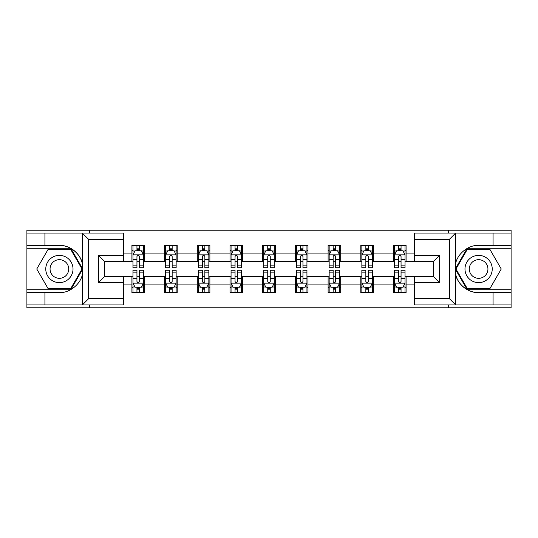 <?xml version="1.0" encoding="UTF-8"?>
<svg xmlns="http://www.w3.org/2000/svg" width="538" height="538" viewBox="0 0 538 538"><rect width="100%" height="100%" fill="white"/><g stroke="black" fill="none" stroke-linecap="round" stroke-linejoin="round"><path stroke-width="0.81" d="M123.532 239.343L88.629 239.343L82.153 233.055L123.532 233.055L123.532 261.562L104.668 261.562L104.668 276.438L123.532 276.438L123.532 304.945L82.153 304.945L82.522 304.764L82.522 273.566C81.177 283.768 69.664 293.23 59.388 292.578L26.9 292.578L26.9 307.776L511.1 307.776L511.1 248.771L466.93 248.771L455.256 269L466.93 289.229L511.1 289.229M414.468 298.657L449.371 298.657L455.847 304.945L414.468 304.945L414.468 276.438L433.332 276.438L433.332 261.562L414.468 261.562L414.468 233.055L455.847 233.055L455.478 233.236L455.478 264.434C456.823 254.232 468.336 244.77 478.612 245.422L511.1 245.422L511.1 230.224L448.638 230.224L448.638 233.055M448.638 230.224L26.9 230.224L26.9 289.229L71.07 289.229L82.744 269L71.07 248.771L26.9 248.771M448.638 304.945L448.638 307.776M89.362 307.776L89.362 304.945M89.362 233.055L89.362 230.224M414.468 261.455L406.082 261.455L406.082 245.422L393.507 245.422L393.507 253.068L373.385 253.068L373.385 245.422L360.81 245.422L360.81 253.068L340.689 253.068L340.689 245.422L328.113 245.422L328.113 253.068L307.985 253.068L307.985 245.422L295.409 245.422L295.409 253.068L275.288 253.068L275.288 245.422L262.712 245.422L262.712 253.068L242.591 253.068L242.591 245.422L230.015 245.422L230.015 253.068L209.887 253.068L209.887 245.422L197.311 245.422L197.311 253.068L177.19 253.068L177.19 245.422L164.615 245.422L164.615 253.068L144.493 253.068L144.493 245.422L131.918 245.422L131.918 253.068L123.532 253.068M406.082 253.068L414.468 253.068M414.468 284.932L406.082 284.932L406.082 292.578L393.507 292.578L393.507 284.932L373.385 284.932L373.385 292.578L360.81 292.578L360.81 284.932L340.689 284.932L340.689 292.578L328.113 292.578L328.113 284.932L307.985 284.932L307.985 292.578L295.409 292.578L295.409 284.932L275.288 284.932L275.288 292.578L262.712 292.578L262.712 284.932L242.591 284.932L242.591 292.578L230.015 292.578L230.015 284.932L209.887 284.932L209.887 292.578L197.311 292.578L197.311 284.932L177.19 284.932L177.19 292.578L164.615 292.578L164.615 284.932L144.493 284.932L144.493 292.578L131.918 292.578L131.918 284.932L123.532 284.932M393.507 253.068L393.507 261.455L373.385 261.455L373.385 253.068M373.385 284.932L373.385 276.545L393.507 276.545L393.507 284.932M360.81 253.068L360.81 261.455L340.689 261.455L340.689 253.068M340.689 284.932L340.689 276.545L360.81 276.545L360.81 284.932M328.113 253.068L328.113 261.455L307.985 261.455L307.985 253.068M307.985 284.932L307.985 276.545L328.113 276.545L328.113 284.932M295.409 253.068L295.409 261.455L275.288 261.455L275.288 253.068M275.288 284.932L275.288 276.545L295.409 276.545L295.409 284.932M262.712 253.068L262.712 261.455L242.591 261.455L242.591 253.068M242.591 284.932L242.591 276.545L262.712 276.545L262.712 284.932M230.015 253.068L230.015 261.455L209.887 261.455L209.887 253.068M209.887 284.932L209.887 276.545L230.015 276.545L230.015 284.932M197.311 253.068L197.311 261.455L177.19 261.455L177.19 253.068M177.19 284.932L177.19 276.545L197.311 276.545L197.311 284.932M164.615 253.068L164.615 261.455L144.493 261.455L144.493 253.068M144.493 284.932L144.493 276.545L164.615 276.545L164.615 284.932M131.918 253.068L131.918 261.455L123.532 261.455M123.532 276.545L131.918 276.545L131.918 284.932M406.082 284.932L406.082 276.545L414.468 276.545M131.918 250.661L132.96 250.661M136.948 250.661L139.463 250.661M143.444 250.661L144.493 250.661M131.918 261.246L132.96 261.246M136.948 261.246L139.463 261.246M143.444 261.246L144.493 261.246M131.918 276.754L132.96 276.754M136.948 276.754L139.463 276.754M143.444 276.754L144.493 276.754M131.918 287.339L132.96 287.339M136.948 287.339L139.463 287.339M143.444 287.339L144.493 287.339M164.615 276.754L165.664 276.754M169.645 276.754L172.16 276.754M176.141 276.754L177.19 276.754M164.615 287.339L165.664 287.339M169.645 287.339L172.16 287.339M176.141 287.339L177.19 287.339M164.615 250.661L165.664 250.661M169.645 250.661L172.16 250.661M176.141 250.661L177.19 250.661M164.615 261.246L165.664 261.246M169.645 261.246L172.16 261.246M176.141 261.246L177.19 261.246M197.311 276.754L198.361 276.754M202.342 276.754L204.857 276.754M208.845 276.754L209.887 276.754M197.311 287.339L198.361 287.339M202.342 287.339L204.857 287.339M208.845 287.339L209.887 287.339M197.311 250.661L198.361 250.661M202.342 250.661L204.857 250.661M208.845 250.661L209.887 250.661M197.311 261.246L198.361 261.246M202.342 261.246L204.857 261.246M208.845 261.246L209.887 261.246M230.015 276.754L231.058 276.754M235.045 276.754L237.561 276.754M241.542 276.754L242.591 276.754M230.015 287.339L231.058 287.339M235.045 287.339L237.561 287.339M241.542 287.339L242.591 287.339M230.015 250.661L231.058 250.661M235.045 250.661L237.561 250.661M241.542 250.661L242.591 250.661M230.015 261.246L231.058 261.246M235.045 261.246L237.561 261.246M241.542 261.246L242.591 261.246M262.712 276.754L263.761 276.754M267.742 276.754L270.258 276.754M274.239 276.754L275.288 276.754M262.712 287.339L263.761 287.339M267.742 287.339L270.258 287.339M274.239 287.339L275.288 287.339M262.712 250.661L263.761 250.661M267.742 250.661L270.258 250.661M274.239 250.661L275.288 250.661M262.712 261.246L263.761 261.246M267.742 261.246L270.258 261.246M274.239 261.246L275.288 261.246M295.409 276.754L296.458 276.754M300.439 276.754L302.955 276.754M306.942 276.754L307.985 276.754M295.409 287.339L296.458 287.339M300.439 287.339L302.955 287.339M306.942 287.339L307.985 287.339M295.409 250.661L296.458 250.661M300.439 250.661L302.955 250.661M306.942 250.661L307.985 250.661M295.409 261.246L296.458 261.246M300.439 261.246L302.955 261.246M306.942 261.246L307.985 261.246M328.113 276.754L329.155 276.754M333.143 276.754L335.658 276.754M339.639 276.754L340.689 276.754M328.113 287.339L329.155 287.339M333.143 287.339L335.658 287.339M339.639 287.339L340.689 287.339M328.113 250.661L329.155 250.661M333.143 250.661L335.658 250.661M339.639 250.661L340.689 250.661M328.113 261.246L329.155 261.246M333.143 261.246L335.658 261.246M339.639 261.246L340.689 261.246M360.81 276.754L361.859 276.754M365.84 276.754L368.355 276.754M372.336 276.754L373.385 276.754M360.81 287.339L361.859 287.339M365.84 287.339L368.355 287.339M372.336 287.339L373.385 287.339M360.81 250.661L361.859 250.661M365.84 250.661L368.355 250.661M372.336 250.661L373.385 250.661M360.81 261.246L361.859 261.246M365.84 261.246L368.355 261.246M372.336 261.246L373.385 261.246M393.507 276.754L394.556 276.754M398.537 276.754L401.052 276.754M405.04 276.754L406.082 276.754M393.507 287.339L394.556 287.339M398.537 287.339L401.052 287.339M405.04 287.339L406.082 287.339M393.507 250.661L394.556 250.661M398.537 250.661L401.052 250.661M405.04 250.661L406.082 250.661M393.507 261.246L394.556 261.246M398.537 261.246L401.052 261.246M405.04 261.246L406.082 261.246M139.463 248.146L136.948 248.146M143.444 265.113L139.463 265.113L139.463 267.742L143.444 267.742L143.444 254.958L141.346 250.762L135.058 250.762L132.96 254.958L132.96 267.742L136.948 267.742L136.948 265.113L132.96 265.113M132.96 254.958L132.96 245.422M143.444 254.958L143.444 245.422M136.948 250.762L136.948 245.422M139.463 245.422L139.463 250.762M139.463 265.113L139.463 256.525C138.622 254.911 137.782 254.911 136.948 256.525L136.948 265.113M136.948 289.854L139.463 289.854M132.96 272.887L136.948 272.887L136.948 270.258L132.96 270.258L132.96 283.042L135.058 287.238L141.346 287.238L143.444 283.042L143.444 270.258L139.463 270.258L139.463 272.887L143.444 272.887M143.444 283.042L143.444 292.578M132.96 283.042L132.96 292.578M139.463 287.238L139.463 292.578M136.948 292.578L136.948 287.238M136.948 272.887L136.948 281.475C137.782 283.089 138.622 283.089 139.463 281.475L139.463 272.887M66.201 257.198A13.625 13.625 0 0 0 47.593 262.188A13.625 13.625 0 0 0 52.576 280.802A13.625 13.625 0 0 0 71.191 275.812A13.625 13.625 0 0 0 66.201 257.198M64.056 260.923A9.328 9.328 0 0 0 51.312 264.333A9.328 9.328 0 0 0 54.728 277.077A9.328 9.328 0 0 0 67.465 273.667A9.328 9.328 0 0 0 64.056 260.923M70.707 288.597L48.077 288.597L36.759 269L48.077 249.403L70.707 249.403L82.018 269L70.707 288.597M485.424 257.198A13.625 13.625 0 0 0 466.809 262.188A13.625 13.625 0 0 0 471.799 280.802A13.625 13.625 0 0 0 490.407 275.812A13.625 13.625 0 0 0 485.424 257.198M483.272 260.923A9.328 9.328 0 0 0 470.535 264.333A9.328 9.328 0 0 0 473.944 277.077A9.328 9.328 0 0 0 486.688 273.667A9.328 9.328 0 0 0 483.272 260.923M489.923 288.597L467.293 288.597L455.982 269L467.293 249.403L489.923 249.403L501.241 269L489.923 288.597M44.93 292.578L44.93 304.945L26.9 304.945M82.153 304.945L44.93 304.945M26.9 292.578L26.9 289.229M82.153 233.055L44.93 233.055L44.93 245.422L26.9 245.422M44.93 233.055L26.9 233.055M59.388 245.422A23.578 23.578 0 0 1 82.522 264.434C81.177 254.232 69.664 244.77 59.388 245.422L44.93 245.422M82.522 273.566L82.522 233.236M104.668 261.562L98.38 255.268L123.532 255.268M123.532 282.732L98.38 282.732L104.668 276.438M82.522 304.764L88.629 298.657L123.532 298.657M493.07 245.422L493.07 233.055L511.1 233.055M455.847 233.055L493.07 233.055M511.1 245.422L511.1 248.771M455.847 304.945L493.07 304.945L493.07 292.578L511.1 292.578M493.07 304.945L511.1 304.945M478.612 292.578A23.578 23.578 0 0 1 455.478 273.566C456.823 283.768 468.336 293.23 478.612 292.578L493.07 292.578M455.478 264.434L455.478 304.764M433.332 276.438L439.62 282.732L414.468 282.732M414.468 255.268L439.62 255.268L433.332 261.562M455.478 233.236L449.371 239.343L414.468 239.343M172.16 248.146L169.645 248.146M176.141 265.113L172.16 265.113L172.16 267.742L176.141 267.742L176.141 254.958L174.05 250.762L167.755 250.762L165.664 254.958L165.664 267.742L169.645 267.742L169.645 265.113L165.664 265.113M165.664 254.958L165.664 245.422M176.141 254.958L176.141 245.422M169.645 250.762L169.645 245.422M172.16 245.422L172.16 250.762M172.16 265.113L172.16 256.525C171.319 254.911 170.485 254.911 169.645 256.525L169.645 265.113M204.857 248.146L202.342 248.146M208.845 265.113L204.857 265.113L204.857 267.742L208.845 267.742L208.845 254.958L206.747 250.762L200.459 250.762L198.361 254.958L198.361 267.742L202.342 267.742L202.342 265.113L198.361 265.113M198.361 254.958L198.361 245.422M208.845 254.958L208.845 245.422M202.342 250.762L202.342 245.422M204.857 245.422L204.857 250.762M204.857 265.113L204.857 256.525C204.023 254.911 203.182 254.911 202.342 256.525L202.342 265.113M169.645 289.854L172.16 289.854M165.664 272.887L169.645 272.887L169.645 270.258L165.664 270.258L165.664 283.042L167.755 287.238L174.05 287.238L176.141 283.042L176.141 270.258L172.16 270.258L172.16 272.887L176.141 272.887M176.141 283.042L176.141 292.578M165.664 283.042L165.664 292.578M172.16 287.238L172.16 292.578M169.645 292.578L169.645 287.238M169.645 272.887L169.645 281.475C170.479 283.089 171.319 283.089 172.16 281.475L172.16 272.887M202.342 289.854L204.857 289.854M198.361 272.887L202.342 272.887L202.342 270.258L198.361 270.258L198.361 283.042L200.459 287.238L206.747 287.238L208.845 283.042L208.845 270.258L204.857 270.258L204.857 272.887L208.845 272.887M208.845 283.042L208.845 292.578M198.361 283.042L198.361 292.578M204.857 287.238L204.857 292.578M202.342 292.578L202.342 287.238M202.342 272.887L202.342 281.475C203.182 283.089 204.016 283.089 204.857 281.475L204.857 272.887M237.561 248.146L235.045 248.146M241.542 265.113L237.561 265.113L237.561 267.742L241.542 267.742L241.542 254.958L239.444 250.762L233.156 250.762L231.058 254.958L231.058 267.742L235.045 267.742L235.045 265.113L231.058 265.113M231.058 254.958L231.058 245.422M241.542 254.958L241.542 245.422M235.045 250.762L235.045 245.422M237.561 245.422L237.561 250.762M237.561 265.113L237.561 256.525C236.72 254.911 235.879 254.911 235.045 256.525L235.045 265.113M270.258 248.146L267.742 248.146M274.239 265.113L270.258 265.113L270.258 267.742L274.239 267.742L274.239 254.958L272.147 250.762L265.853 250.762L263.761 254.958L263.761 267.742L267.742 267.742L267.742 265.113L263.761 265.113M263.761 254.958L263.761 245.422M274.239 254.958L274.239 245.422M267.742 250.762L267.742 245.422M270.258 245.422L270.258 250.762M270.258 265.113L270.258 256.525C269.424 254.911 268.583 254.911 267.742 256.525L267.742 265.113M302.955 248.146L300.439 248.146M306.942 265.113L302.955 265.113L302.955 267.742L306.942 267.742L306.942 254.958L304.844 250.762L298.556 250.762L296.458 254.958L296.458 267.742L300.439 267.742L300.439 265.113L296.458 265.113M296.458 254.958L296.458 245.422M306.942 254.958L306.942 245.422M300.439 250.762L300.439 245.422M302.955 245.422L302.955 250.762M302.955 265.113L302.955 256.525C302.121 254.911 301.28 254.911 300.439 256.525L300.439 265.113M235.045 289.854L237.561 289.854M231.058 272.887L235.045 272.887L235.045 270.258L231.058 270.258L231.058 283.042L233.156 287.238L239.444 287.238L241.542 283.042L241.542 270.258L237.561 270.258L237.561 272.887L241.542 272.887M241.542 283.042L241.542 292.578M231.058 283.042L231.058 292.578M237.561 287.238L237.561 292.578M235.045 292.578L235.045 287.238M235.045 272.887L235.045 281.475C235.879 283.089 236.72 283.089 237.561 281.475L237.561 272.887M267.742 289.854L270.258 289.854M263.761 272.887L267.742 272.887L267.742 270.258L263.761 270.258L263.761 283.042L265.853 287.238L272.147 287.238L274.239 283.042L274.239 270.258L270.258 270.258L270.258 272.887L274.239 272.887M274.239 283.042L274.239 292.578M263.761 283.042L263.761 292.578M270.258 287.238L270.258 292.578M267.742 292.578L267.742 287.238M267.742 272.887L267.742 281.475C268.576 283.089 269.417 283.089 270.258 281.475L270.258 272.887M300.439 289.854L302.955 289.854M296.458 272.887L300.439 272.887L300.439 270.258L296.458 270.258L296.458 283.042L298.556 287.238L304.844 287.238L306.942 283.042L306.942 270.258L302.955 270.258L302.955 272.887L306.942 272.887M306.942 283.042L306.942 292.578M296.458 283.042L296.458 292.578M302.955 287.238L302.955 292.578M300.439 292.578L300.439 287.238M300.439 272.887L300.439 281.475C301.28 283.089 302.121 283.089 302.955 281.475L302.955 272.887M335.658 248.146L333.143 248.146M339.639 265.113L335.658 265.113L335.658 267.742L339.639 267.742L339.639 254.958L337.541 250.762L331.253 250.762L329.155 254.958L329.155 267.742L333.143 267.742L333.143 265.113L329.155 265.113M329.155 254.958L329.155 245.422M339.639 254.958L339.639 245.422M333.143 250.762L333.143 245.422M335.658 245.422L335.658 250.762M335.658 265.113L335.658 256.525C334.818 254.911 333.984 254.911 333.143 256.525L333.143 265.113M333.143 289.854L335.658 289.854M329.155 272.887L333.143 272.887L333.143 270.258L329.155 270.258L329.155 283.042L331.253 287.238L337.541 287.238L339.639 283.042L339.639 270.258L335.658 270.258L335.658 272.887L339.639 272.887M339.639 283.042L339.639 292.578M329.155 283.042L329.155 292.578M335.658 287.238L335.658 292.578M333.143 292.578L333.143 287.238M333.143 272.887L333.143 281.475C333.977 283.089 334.818 283.089 335.658 281.475L335.658 272.887M368.355 248.146L365.84 248.146M372.336 265.113L368.355 265.113L368.355 267.742L372.336 267.742L372.336 254.958L370.245 250.762L363.95 250.762L361.859 254.958L361.859 267.742L365.84 267.742L365.84 265.113L361.859 265.113M361.859 254.958L361.859 245.422M372.336 254.958L372.336 245.422M365.84 250.762L365.84 245.422M368.355 245.422L368.355 250.762M368.355 265.113L368.355 256.525C367.521 254.911 366.681 254.911 365.84 256.525L365.84 265.113M365.84 289.854L368.355 289.854M361.859 272.887L365.84 272.887L365.84 270.258L361.859 270.258L361.859 283.042L363.95 287.238L370.245 287.238L372.336 283.042L372.336 270.258L368.355 270.258L368.355 272.887L372.336 272.887M372.336 283.042L372.336 292.578M361.859 283.042L361.859 292.578M368.355 287.238L368.355 292.578M365.84 292.578L365.84 287.238M365.84 272.887L365.84 281.475C366.681 283.089 367.515 283.089 368.355 281.475L368.355 272.887M401.052 248.146L398.537 248.146M405.04 265.113L401.052 265.113L401.052 267.742L405.04 267.742L405.04 254.958L402.942 250.762L396.654 250.762L394.556 254.958L394.556 267.742L398.537 267.742L398.537 265.113L394.556 265.113M394.556 254.958L394.556 245.422M405.04 254.958L405.04 245.422M398.537 250.762L398.537 245.422M401.052 245.422L401.052 250.762M401.052 265.113L401.052 256.525C400.218 254.911 399.378 254.911 398.537 256.525L398.537 265.113M398.537 289.854L401.052 289.854M394.556 272.887L398.537 272.887L398.537 270.258L394.556 270.258L394.556 283.042L396.654 287.238L402.942 287.238L405.04 283.042L405.04 270.258L401.052 270.258L401.052 272.887L405.04 272.887M405.04 283.042L405.04 292.578M394.556 283.042L394.556 292.578M401.052 287.238L401.052 292.578M398.537 292.578L398.537 287.238M398.537 272.887L398.537 281.475C399.378 283.089 400.218 283.089 401.052 281.475L401.052 272.887M143.39 254.851L133.014 254.851M132.96 251.017L134.93 251.017M141.474 251.017L143.444 251.017M136.948 259.498L132.96 259.498M143.444 259.498L139.463 259.498M139.463 249.477L136.948 249.477M133.014 283.149L143.39 283.149M143.444 286.983L141.474 286.983M134.93 286.983L132.96 286.983M139.463 278.502L143.444 278.502M132.96 278.502L136.948 278.502M136.948 288.523L139.463 288.523M88.629 239.343L88.629 298.657M98.38 282.732L98.38 255.268M449.371 298.657L449.371 239.343M439.62 255.268L439.62 282.732M176.087 254.851L165.717 254.851M165.664 251.017L167.634 251.017M174.171 251.017L176.141 251.017M169.645 259.498L165.664 259.498M176.141 259.498L172.16 259.498M172.16 249.477L169.645 249.477M208.791 254.851L198.414 254.851M198.361 251.017L200.331 251.017M206.874 251.017L208.845 251.017M202.342 259.498L198.361 259.498M208.845 259.498L204.857 259.498M204.857 249.477L202.342 249.477M165.717 283.149L176.087 283.149M176.141 286.983L174.171 286.983M167.634 286.983L165.664 286.983M172.16 278.502L176.141 278.502M165.664 278.502L169.645 278.502M169.645 288.523L172.16 288.523M198.414 283.149L208.791 283.149M208.845 286.983L206.874 286.983M200.331 286.983L198.361 286.983M204.857 278.502L208.845 278.502M198.361 278.502L202.342 278.502M202.342 288.523L204.857 288.523M241.488 254.851L231.111 254.851M231.058 251.017L233.028 251.017M239.571 251.017L241.542 251.017M235.045 259.498L231.058 259.498M241.542 259.498L237.561 259.498M237.561 249.477L235.045 249.477M274.185 254.851L263.815 254.851M263.761 251.017L265.732 251.017M272.268 251.017L274.239 251.017M267.742 259.498L263.761 259.498M274.239 259.498L270.258 259.498M270.258 249.477L267.742 249.477M306.889 254.851L296.512 254.851M296.458 251.017L298.429 251.017M304.972 251.017L306.942 251.017M300.439 259.498L296.458 259.498M306.942 259.498L302.955 259.498M302.955 249.477L300.439 249.477M231.111 283.149L241.488 283.149M241.542 286.983L239.571 286.983M233.028 286.983L231.058 286.983M237.561 278.502L241.542 278.502M231.058 278.502L235.045 278.502M235.045 288.523L237.561 288.523M263.815 283.149L274.185 283.149M274.239 286.983L272.268 286.983M265.732 286.983L263.761 286.983M270.258 278.502L274.239 278.502M263.761 278.502L267.742 278.502M267.742 288.523L270.258 288.523M296.512 283.149L306.889 283.149M306.942 286.983L304.972 286.983M298.429 286.983L296.458 286.983M302.955 278.502L306.942 278.502M296.458 278.502L300.439 278.502M300.439 288.523L302.955 288.523M339.586 254.851L329.209 254.851M329.155 251.017L331.126 251.017M337.669 251.017L339.639 251.017M333.143 259.498L329.155 259.498M339.639 259.498L335.658 259.498M335.658 249.477L333.143 249.477M329.209 283.149L339.586 283.149M339.639 286.983L337.669 286.983M331.126 286.983L329.155 286.983M335.658 278.502L339.639 278.502M329.155 278.502L333.143 278.502M333.143 288.523L335.658 288.523M372.283 254.851L361.913 254.851M361.859 251.017L363.829 251.017M370.366 251.017L372.336 251.017M365.84 259.498L361.859 259.498M372.336 259.498L368.355 259.498M368.355 249.477L365.84 249.477M361.913 283.149L372.283 283.149M372.336 286.983L370.366 286.983M363.829 286.983L361.859 286.983M368.355 278.502L372.336 278.502M361.859 278.502L365.84 278.502M365.84 288.523L368.355 288.523M404.986 254.851L394.61 254.851M394.556 251.017L396.526 251.017M403.07 251.017L405.04 251.017M398.537 259.498L394.556 259.498M405.04 259.498L401.052 259.498M401.052 249.477L398.537 249.477M394.61 283.149L404.986 283.149M405.04 286.983L403.07 286.983M396.526 286.983L394.556 286.983M401.052 278.502L405.04 278.502M394.556 278.502L398.537 278.502M398.537 288.523L401.052 288.523"/></g></svg>
